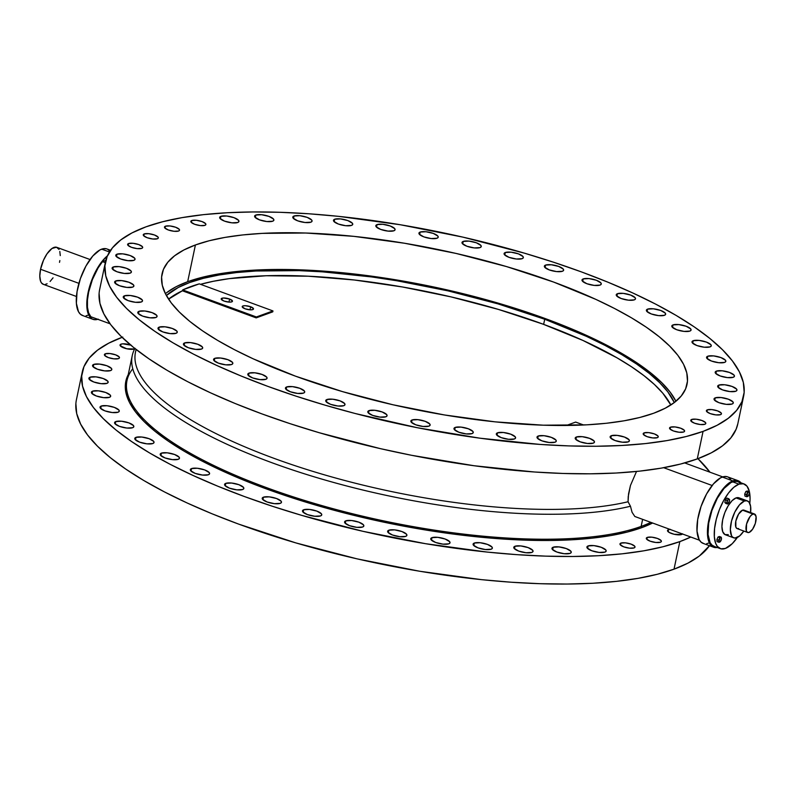 <?xml version="1.0" encoding="UTF-8"?>
<svg xmlns="http://www.w3.org/2000/svg" width="796" height="796" viewBox="0 0 796 796"><rect width="100%" height="100%" fill="white"/><g stroke="black" fill="none" stroke-linecap="round" stroke-linejoin="round"><path stroke-width="1.19" d="M738.071 480.704L727.564 476.854A35.432 14.696 110.2 0 0 722.32 477.043L732.827 480.903A35.432 14.696 -69.8 0 1 738.071 480.704A35.432 14.696 -69.8 0 1 740.957 482.814M110.574 250.292L106.923 248.949A35.432 14.696 110.2 0 0 101.679 249.148L109.46 252.004L101.679 249.148A35.432 14.696 110.2 0 0 79.063 282.799A35.432 14.696 110.2 0 0 82.495 315.485L93.003 319.345A35.432 14.696 -69.8 0 1 88.416 291.127A35.432 14.696 -69.8 0 1 107.45 255.815L101.53 262.033L94.903 272.869L90.913 282.421L87.56 295.505L86.883 307.147L88.227 313.853L89.948 317.027L92.246 319.007L95.052 319.723L98.246 319.146M505.311 252.511L504.783 255.028L505.311 252.511L504.137 253.407L504.425 254.63L508.982 257.327L516.315 258.999L522.126 258.68A9.841 2.965 -168.1 0 1 510.982 257.964A9.841 2.965 -168.1 0 1 504.087 253.566A9.841 2.965 -168.1 0 1 505.311 252.511A9.841 2.965 -168.1 0 1 516.465 253.227A9.841 2.965 -168.1 0 1 523.35 257.625A9.841 2.965 -168.1 0 1 522.126 258.68L523.3 257.785L523.022 256.561L518.455 253.874L511.122 252.193L505.311 252.511M463.222 241.427L462.695 243.944L463.222 241.427L462.048 242.322L462.337 243.546L466.894 246.233L474.227 247.914L480.038 247.596A9.841 2.965 -168.1 0 1 468.884 246.879A9.841 2.965 -168.1 0 1 461.998 242.481A9.841 2.965 -168.1 0 1 463.222 241.427A9.841 2.965 -168.1 0 1 474.376 242.143A9.841 2.965 -168.1 0 1 481.262 246.541A9.841 2.965 -168.1 0 1 480.038 247.596L481.212 246.7L480.923 245.476L476.366 242.79L469.033 241.108L463.222 241.427M420.169 232.064L419.641 234.581L420.169 232.064L419.004 232.959L419.283 234.183L423.84 236.88L431.173 238.551L436.994 238.233A9.841 2.965 -168.1 0 1 425.84 237.516A9.841 2.965 -168.1 0 1 418.945 233.119A9.841 2.965 -168.1 0 1 420.169 232.064A9.841 2.965 -168.1 0 1 431.323 232.78A9.841 2.965 -168.1 0 1 438.218 237.178A9.841 2.965 -168.1 0 1 436.994 238.233L438.158 237.337L437.88 236.114L433.322 233.427L425.989 231.745L420.169 232.064M377.045 224.611L376.508 227.129L377.045 224.611L375.871 225.507L376.15 226.741L380.707 229.427L388.04 231.099L393.861 230.79A9.841 2.965 -168.1 0 1 382.707 230.074A9.841 2.965 -168.1 0 1 375.821 225.666A9.841 2.965 -168.1 0 1 377.045 224.611A9.841 2.965 -168.1 0 1 388.189 225.328A9.841 2.965 -168.1 0 1 395.085 229.726A9.841 2.965 -168.1 0 1 393.861 230.79L395.035 229.895L394.746 228.661L390.189 225.974L382.856 224.293L377.045 224.611M334.708 219.228L334.171 221.746L334.708 219.228L333.534 220.124L333.813 221.348L338.38 224.044L345.713 225.716L351.524 225.397A9.841 2.965 -168.1 0 1 340.37 224.681A9.841 2.965 -168.1 0 1 333.484 220.283A9.841 2.965 -168.1 0 1 334.708 219.228A9.841 2.965 -168.1 0 1 345.852 219.945A9.841 2.965 -168.1 0 1 352.747 224.343A9.841 2.965 -168.1 0 1 351.524 225.397L352.698 224.502L352.409 223.278L347.852 220.591L340.519 218.91L334.708 219.228M294.022 216.014L293.495 218.532L294.022 216.014L292.848 216.91L293.137 218.144L297.694 220.83L305.027 222.502L310.838 222.193A9.841 2.965 -168.1 0 1 299.694 221.477A9.841 2.965 -168.1 0 1 292.799 217.069A9.841 2.965 -168.1 0 1 294.022 216.014A9.841 2.965 -168.1 0 1 305.176 216.731A9.841 2.965 -168.1 0 1 312.062 221.129A9.841 2.965 -168.1 0 1 310.838 222.193L312.012 221.298L311.733 220.064L307.176 217.378L299.843 215.696L294.022 216.014M255.834 215.039L255.307 217.557L255.834 215.039L254.66 215.935L254.949 217.169L259.506 219.855L266.839 221.537L272.65 221.218A9.841 2.965 -168.1 0 1 261.496 220.502A9.841 2.965 -168.1 0 1 254.611 216.104A9.841 2.965 -168.1 0 1 255.834 215.039A9.841 2.965 -168.1 0 1 266.988 215.756A9.841 2.965 -168.1 0 1 273.874 220.164A9.841 2.965 -168.1 0 1 272.65 221.218L273.824 220.323L273.535 219.089L268.978 216.403L261.645 214.721L255.834 215.039M220.9 216.333L220.373 218.85L220.9 216.333L219.726 217.228L220.014 218.452L224.571 221.139L231.905 222.82L237.715 222.502A9.841 2.965 -168.1 0 1 226.571 221.786A9.841 2.965 -168.1 0 1 219.676 217.388A9.841 2.965 -168.1 0 1 220.9 216.333A9.841 2.965 -168.1 0 1 232.054 217.049A9.841 2.965 -168.1 0 1 238.939 221.447A9.841 2.965 -168.1 0 1 237.715 222.502L238.89 221.606L238.611 220.383L234.054 217.686L226.721 216.014L220.9 216.333M93.769 364.409L93.241 366.926L93.769 364.409L92.595 365.304L92.883 366.538L97.44 369.225L104.773 370.906L110.584 370.588A9.841 2.965 -168.1 0 1 99.44 369.871A9.841 2.965 -168.1 0 1 92.545 365.473A9.841 2.965 -168.1 0 1 93.769 364.409A9.841 2.965 -168.1 0 1 104.923 365.125A9.841 2.965 -168.1 0 1 111.808 369.533A9.841 2.965 -168.1 0 1 110.584 370.588L111.758 369.692L111.48 368.458L106.923 365.772L99.59 364.1L93.769 364.409M117.002 254.183L116.475 256.7L117.002 254.183L115.828 255.078L116.117 256.302L120.674 258.989L128.007 260.67L133.818 260.352A9.841 2.965 -168.1 0 1 122.664 259.635A9.841 2.965 -168.1 0 1 115.778 255.237A9.841 2.965 -168.1 0 1 117.002 254.183A9.841 2.965 -168.1 0 1 128.156 254.899A9.841 2.965 -168.1 0 1 135.041 259.297A9.841 2.965 -168.1 0 1 133.818 260.352L134.992 259.456L134.703 258.232L130.146 255.536L122.813 253.864L117.002 254.183M90.117 377.185L89.58 379.702L90.117 377.185L88.943 378.08L89.232 379.304L93.789 381.99L101.122 383.672L106.933 383.354A9.841 2.965 -168.1 0 1 95.779 382.637A9.841 2.965 -168.1 0 1 88.893 378.239A9.841 2.965 -168.1 0 1 90.117 377.185A9.841 2.965 -168.1 0 1 101.271 377.901A9.841 2.965 -168.1 0 1 108.157 382.299A9.841 2.965 -168.1 0 1 106.933 383.354L108.107 382.458L107.818 381.234L103.261 378.548L95.928 376.866L90.117 377.185M113.34 266.949L112.813 269.466L113.34 266.949L112.166 267.844L112.455 269.078L117.012 271.764L124.345 273.436L130.166 273.127A9.841 2.965 -168.1 0 1 119.012 272.411A9.841 2.965 -168.1 0 1 112.117 268.003A9.841 2.965 -168.1 0 1 113.34 266.949A9.841 2.965 -168.1 0 1 124.494 267.665A9.841 2.965 -168.1 0 1 131.38 272.063A9.841 2.965 -168.1 0 1 130.166 273.127L131.33 272.232L131.051 270.998L126.494 268.312L119.161 266.63L113.34 266.949M92.625 391.154L92.087 393.672L92.625 391.154L91.45 392.05L91.729 393.284L96.296 395.97L103.629 397.642L109.44 397.333A9.841 2.965 -168.1 0 1 98.286 396.617A9.841 2.965 -168.1 0 1 91.401 392.209A9.841 2.965 -168.1 0 1 92.625 391.154A9.841 2.965 -168.1 0 1 103.769 391.871A9.841 2.965 -168.1 0 1 110.664 396.269A9.841 2.965 -168.1 0 1 109.44 397.333L110.614 396.438L110.326 395.204L105.769 392.518L98.435 390.836L92.625 391.154M115.848 280.918L115.321 283.436L115.848 280.918L114.674 281.814L114.962 283.048L119.519 285.734L126.853 287.416L132.663 287.097A9.841 2.965 -168.1 0 1 121.519 286.381A9.841 2.965 -168.1 0 1 114.624 281.983A9.841 2.965 -168.1 0 1 115.848 280.918A9.841 2.965 -168.1 0 1 127.002 281.635A9.841 2.965 -168.1 0 1 133.887 286.043A9.841 2.965 -168.1 0 1 132.663 287.097L133.837 286.202L133.559 284.968L129.002 282.281L121.669 280.61L115.848 280.918M101.241 406.05L100.714 408.567L101.241 406.05L100.067 406.945L100.356 408.169L104.913 410.855L112.246 412.537L118.057 412.219A9.841 2.965 -168.1 0 1 106.903 411.502A9.841 2.965 -168.1 0 1 100.017 407.104A9.841 2.965 -168.1 0 1 101.241 406.05A9.841 2.965 -168.1 0 1 112.395 406.766A9.841 2.965 -168.1 0 1 119.281 411.164A9.841 2.965 -168.1 0 1 118.057 412.219L119.231 411.323L118.942 410.099L114.385 407.403L107.052 405.731L101.241 406.05M124.474 295.814L123.937 298.331L124.474 295.814L123.3 296.709L123.579 297.933L128.136 300.629L135.469 302.301L141.29 301.983A9.841 2.965 -168.1 0 1 130.136 301.266A9.841 2.965 -168.1 0 1 123.251 296.868A9.841 2.965 -168.1 0 1 124.474 295.814A9.841 2.965 -168.1 0 1 135.619 296.53A9.841 2.965 -168.1 0 1 142.514 300.928A9.841 2.965 -168.1 0 1 141.29 301.983L142.464 301.087L142.176 299.863L137.618 297.177L130.285 295.495L124.474 295.814M115.798 421.552L115.261 424.069L115.798 421.552L114.624 422.447L114.913 423.671L119.47 426.367L126.803 428.039L132.614 427.721A9.841 2.965 -168.1 0 1 121.46 427.004A9.841 2.965 -168.1 0 1 114.574 422.606A9.841 2.965 -168.1 0 1 115.798 421.552A9.841 2.965 -168.1 0 1 126.952 422.268A9.841 2.965 -168.1 0 1 133.837 426.666A9.841 2.965 -168.1 0 1 132.614 427.721L133.788 426.825L133.499 425.601L128.942 422.915L121.609 421.233L115.798 421.552M139.021 311.316L138.494 313.833L139.021 311.316L137.857 312.211L138.136 313.445L142.693 316.131L150.026 317.813L155.847 317.495A9.841 2.965 -168.1 0 1 144.693 316.778A9.841 2.965 -168.1 0 1 137.808 312.37A9.841 2.965 -168.1 0 1 139.021 311.316A9.841 2.965 -168.1 0 1 150.175 312.032A9.841 2.965 -168.1 0 1 157.071 316.43A9.841 2.965 -168.1 0 1 155.847 317.495L157.021 316.599L156.732 315.365L152.175 312.679L144.842 310.997L139.021 311.316M135.997 437.352L135.459 439.87L135.997 437.352L134.822 438.248L135.111 439.482L139.668 442.168L147.001 443.85L152.812 443.531A9.841 2.965 -168.1 0 1 141.658 442.815A9.841 2.965 -168.1 0 1 134.773 438.417A9.841 2.965 -168.1 0 1 135.997 437.352A9.841 2.965 -168.1 0 1 147.151 438.069A9.841 2.965 -168.1 0 1 154.036 442.476A9.841 2.965 -168.1 0 1 152.812 443.531L153.986 442.636L153.698 441.402L149.141 438.715L141.807 437.034L135.997 437.352M159.22 327.126L158.693 329.644L159.22 327.126L158.046 328.022L158.334 329.245L162.891 331.932L170.225 333.614L176.045 333.295A9.841 2.965 -168.1 0 1 164.891 332.579A9.841 2.965 -168.1 0 1 157.996 328.181A9.841 2.965 -168.1 0 1 159.22 327.126A9.841 2.965 -168.1 0 1 170.374 327.843A9.841 2.965 -168.1 0 1 177.269 332.24A9.841 2.965 -168.1 0 1 176.045 333.295L177.209 332.4L176.931 331.176L172.374 328.479L165.041 326.808L159.22 327.126M161.419 453.133L160.891 455.66L161.419 453.133L160.245 454.028L160.533 455.262L165.09 457.949L172.424 459.63L178.234 459.312A9.841 2.965 -168.1 0 1 167.09 458.595A9.841 2.965 -168.1 0 1 160.195 454.198A9.841 2.965 -168.1 0 1 161.419 453.133A9.841 2.965 -168.1 0 1 172.573 453.849A9.841 2.965 -168.1 0 1 179.458 458.257A9.841 2.965 -168.1 0 1 178.234 459.312L179.408 458.416L179.13 457.183L174.573 454.496L167.23 452.825L161.419 453.133M184.652 342.907L184.125 345.424L184.652 342.907L183.478 343.802L183.767 345.026L188.324 347.713L195.657 349.394L201.468 349.076A9.841 2.965 -168.1 0 1 190.314 348.359A9.841 2.965 -168.1 0 1 183.428 343.962A9.841 2.965 -168.1 0 1 184.652 342.907A9.841 2.965 -168.1 0 1 195.806 343.623A9.841 2.965 -168.1 0 1 202.691 348.021A9.841 2.965 -168.1 0 1 201.468 349.076L202.642 348.18L202.353 346.957L197.796 344.27L190.463 342.588L184.652 342.907M191.557 468.575L191.03 471.093L191.557 468.575L190.383 469.471L190.672 470.705L195.229 473.391L202.562 475.063L208.373 474.754A9.841 2.965 -168.1 0 1 197.229 474.038A9.841 2.965 -168.1 0 1 190.334 469.63A9.841 2.965 -168.1 0 1 191.557 468.575A9.841 2.965 -168.1 0 1 202.711 469.292A9.841 2.965 -168.1 0 1 209.597 473.69A9.841 2.965 -168.1 0 1 208.373 474.754L209.547 473.859L209.268 472.625L204.711 469.939L197.378 468.257L191.557 468.575M214.791 358.339L214.263 360.857L214.791 358.339L213.617 359.235L213.905 360.469L218.462 363.155L225.795 364.837L231.606 364.518A9.841 2.965 -168.1 0 1 220.452 363.802A9.841 2.965 -168.1 0 1 213.567 359.404A9.841 2.965 -168.1 0 1 214.791 358.339A9.841 2.965 -168.1 0 1 225.945 359.056A9.841 2.965 -168.1 0 1 232.83 363.464A9.841 2.965 -168.1 0 1 231.606 364.518L232.78 363.623L232.492 362.389L227.935 359.702L220.601 358.031L214.791 358.339M225.795 483.351L225.268 485.878L225.795 483.351L224.621 484.247L224.91 485.48L229.467 488.167L236.8 489.848L242.621 489.53A9.841 2.965 -168.1 0 1 231.467 488.814A9.841 2.965 -168.1 0 1 224.571 484.416A9.841 2.965 -168.1 0 1 225.795 483.351A9.841 2.965 -168.1 0 1 236.949 484.067A9.841 2.965 -168.1 0 1 243.835 488.475A9.841 2.965 -168.1 0 1 242.621 489.53L243.785 488.635L243.506 487.411L238.949 484.714L231.616 483.043L225.795 483.351M249.029 373.125L248.501 375.642L249.029 373.125L247.855 374.02L248.143 375.244L252.7 377.941L260.033 379.612L265.844 379.294A9.841 2.965 -168.1 0 1 254.69 378.578A9.841 2.965 -168.1 0 1 247.805 374.18A9.841 2.965 -168.1 0 1 249.029 373.125A9.841 2.965 -168.1 0 1 260.183 373.841A9.841 2.965 -168.1 0 1 267.068 378.239A9.841 2.965 -168.1 0 1 265.844 379.294L267.018 378.399L266.73 377.175L262.173 374.488L254.839 372.807L249.029 373.125M263.436 497.182L262.909 499.699L263.436 497.182L262.262 498.077L262.551 499.301L267.108 501.987L274.441 503.669L280.252 503.351A9.841 2.965 -168.1 0 1 269.108 502.634A9.841 2.965 -168.1 0 1 262.212 498.236A9.841 2.965 -168.1 0 1 263.436 497.182A9.841 2.965 -168.1 0 1 274.59 497.898A9.841 2.965 -168.1 0 1 281.476 502.296A9.841 2.965 -168.1 0 1 280.252 503.351L281.426 502.455L281.147 501.231L276.59 498.535L269.257 496.863L263.436 497.182M286.669 386.946L286.142 389.463L286.669 386.946L285.495 387.841L285.784 389.065L290.341 391.761L297.674 393.433L303.485 393.115A9.841 2.965 -168.1 0 1 292.331 392.398A9.841 2.965 -168.1 0 1 285.446 388A9.841 2.965 -168.1 0 1 286.669 386.946A9.841 2.965 -168.1 0 1 297.823 387.662A9.841 2.965 -168.1 0 1 304.709 392.06A9.841 2.965 -168.1 0 1 303.485 393.115L304.659 392.219L304.37 390.995L299.813 388.309L292.48 386.627L286.669 386.946M303.714 509.758L303.186 512.276L303.714 509.758L302.54 510.654L302.828 511.888L307.385 514.574L314.719 516.246L320.529 515.937A9.841 2.965 -168.1 0 1 309.375 515.221A9.841 2.965 -168.1 0 1 302.49 510.813A9.841 2.965 -168.1 0 1 303.714 509.758A9.841 2.965 -168.1 0 1 314.868 510.475A9.841 2.965 -168.1 0 1 321.753 514.873A9.841 2.965 -168.1 0 1 320.529 515.937L321.703 515.042L321.415 513.808L316.858 511.122L309.525 509.44L303.714 509.758M326.947 399.522L326.41 402.04L326.947 399.522L325.773 400.418L326.061 401.652L330.619 404.338L337.952 406.02L343.763 405.701A9.841 2.965 -168.1 0 1 332.609 404.985A9.841 2.965 -168.1 0 1 325.723 400.587A9.841 2.965 -168.1 0 1 326.947 399.522A9.841 2.965 -168.1 0 1 338.091 400.239A9.841 2.965 -168.1 0 1 344.986 404.647A9.841 2.965 -168.1 0 1 343.763 405.701L344.937 404.806L344.648 403.572L340.091 400.885L332.758 399.204L326.947 399.522M345.802 520.843L345.275 523.36L345.802 520.843L344.628 521.738L344.917 522.972L349.474 525.659L356.807 527.33L362.618 527.022A9.841 2.965 -168.1 0 1 351.474 526.305A9.841 2.965 -168.1 0 1 344.578 521.897A9.841 2.965 -168.1 0 1 345.802 520.843A9.841 2.965 -168.1 0 1 356.956 521.559A9.841 2.965 -168.1 0 1 363.842 525.957A9.841 2.965 -168.1 0 1 362.618 527.022L363.792 526.126L363.513 524.892L358.956 522.206L351.623 520.524L345.802 520.843M369.036 410.607L368.508 413.134L369.036 410.607L367.861 411.502L368.15 412.736L372.707 415.422L380.04 417.104L385.851 416.786A9.841 2.965 -168.1 0 1 374.697 416.069A9.841 2.965 -168.1 0 1 367.812 411.671A9.841 2.965 -168.1 0 1 369.036 410.607A9.841 2.965 -168.1 0 1 380.19 411.323A9.841 2.965 -168.1 0 1 387.075 415.731A9.841 2.965 -168.1 0 1 385.851 416.786L387.025 415.89L386.737 414.656L382.18 411.97L374.846 410.298L369.036 410.607M388.856 530.206L388.329 532.723L388.856 530.206L387.682 531.101L387.97 532.335L392.527 535.021L399.861 536.693L405.671 536.385A9.841 2.965 -168.1 0 1 394.517 535.668A9.841 2.965 -168.1 0 1 387.632 531.26A9.841 2.965 -168.1 0 1 388.856 530.206A9.841 2.965 -168.1 0 1 400.01 530.922A9.841 2.965 -168.1 0 1 406.895 535.32A9.841 2.965 -168.1 0 1 405.671 536.385L406.846 535.489L406.557 534.255L402 531.569L394.667 529.887L388.856 530.206M412.089 419.97L411.552 422.487L412.089 419.97L410.915 420.865L411.194 422.099L415.751 424.785L423.084 426.467L428.905 426.149A9.841 2.965 -168.1 0 1 417.751 425.432A9.841 2.965 -168.1 0 1 410.865 421.034A9.841 2.965 -168.1 0 1 412.089 419.97A9.841 2.965 -168.1 0 1 423.233 420.686A9.841 2.965 -168.1 0 1 430.129 425.094A9.841 2.965 -168.1 0 1 428.905 426.149L430.079 425.253L429.79 424.019L425.233 421.333L417.9 419.651L412.089 419.97M431.989 537.658L431.452 540.176L431.989 537.658L430.815 538.554L431.104 539.778L435.661 542.464L442.994 544.146L448.805 543.827A9.841 2.965 -168.1 0 1 437.651 543.111A9.841 2.965 -168.1 0 1 430.765 538.713A9.841 2.965 -168.1 0 1 431.989 537.658A9.841 2.965 -168.1 0 1 443.143 538.375A9.841 2.965 -168.1 0 1 450.029 542.773A9.841 2.965 -168.1 0 1 448.805 543.827L449.979 542.932L449.69 541.708L445.133 539.021L437.8 537.34L431.989 537.658M455.212 427.422L454.685 429.94L455.212 427.422L454.048 428.318L454.327 429.551L458.884 432.238L466.217 433.91L472.038 433.601A9.841 2.965 -168.1 0 1 460.884 432.885A9.841 2.965 -168.1 0 1 453.989 428.477A9.841 2.965 -168.1 0 1 455.212 427.422A9.841 2.965 -168.1 0 1 466.366 428.139A9.841 2.965 -168.1 0 1 473.262 432.536A9.841 2.965 -168.1 0 1 472.038 433.601L473.202 432.706L472.923 431.472L468.366 428.785L461.033 427.104L455.212 427.422M474.326 543.041L473.789 545.558L474.326 543.041L473.152 543.937L473.431 545.17L477.998 547.857L485.331 549.529L491.142 549.22A9.841 2.965 -168.1 0 1 479.988 548.504A9.841 2.965 -168.1 0 1 473.103 544.096A9.841 2.965 -168.1 0 1 474.326 543.041A9.841 2.965 -168.1 0 1 485.47 543.758A9.841 2.965 -168.1 0 1 492.366 548.155A9.841 2.965 -168.1 0 1 491.142 549.22L492.316 548.325L492.027 547.091L487.47 544.404L480.137 542.723L474.326 543.041M497.55 432.805L497.022 435.322L497.55 432.805L496.376 433.701L496.664 434.934L501.221 437.621L508.554 439.302L514.365 438.984A9.841 2.965 -168.1 0 1 503.221 438.268A9.841 2.965 -168.1 0 1 496.326 433.87A9.841 2.965 -168.1 0 1 497.55 432.805A9.841 2.965 -168.1 0 1 508.704 433.522A9.841 2.965 -168.1 0 1 515.589 437.929A9.841 2.965 -168.1 0 1 514.365 438.984L515.539 438.089L515.261 436.855L510.704 434.168L503.37 432.497L497.55 432.805M515.002 546.255L514.475 548.772L515.002 546.255L513.828 547.15L514.117 548.374L518.674 551.071L526.007 552.742L531.818 552.424A9.841 2.965 -168.1 0 1 520.664 551.708A9.841 2.965 -168.1 0 1 513.778 547.31A9.841 2.965 -168.1 0 1 515.002 546.255A9.841 2.965 -168.1 0 1 526.156 546.971A9.841 2.965 -168.1 0 1 533.041 551.369A9.841 2.965 -168.1 0 1 531.818 552.424L532.992 551.529L532.703 550.305L528.146 547.618L520.813 545.937L515.002 546.255M538.235 436.019L537.698 438.536L538.235 436.019L537.061 436.914L537.34 438.148L541.897 440.835L549.23 442.506L555.051 442.198A9.841 2.965 -168.1 0 1 543.897 441.481A9.841 2.965 -168.1 0 1 537.011 437.074A9.841 2.965 -168.1 0 1 538.235 436.019A9.841 2.965 -168.1 0 1 549.379 436.735A9.841 2.965 -168.1 0 1 556.275 441.133A9.841 2.965 -168.1 0 1 555.051 442.198L556.225 441.302L555.936 440.069L551.379 437.382L544.046 435.701L538.235 436.019M553.19 547.22L552.663 549.747L553.19 547.22L552.026 548.116L552.305 549.349L556.862 552.036L564.195 553.717L570.016 553.399A9.841 2.965 -168.1 0 1 558.862 552.683A9.841 2.965 -168.1 0 1 551.966 548.285A9.841 2.965 -168.1 0 1 553.19 547.22A9.841 2.965 -168.1 0 1 564.344 547.937A9.841 2.965 -168.1 0 1 571.239 552.344A9.841 2.965 -168.1 0 1 570.016 553.399L571.18 552.504L570.901 551.28L566.344 548.583L559.011 546.912L553.19 547.22M576.423 436.994L575.896 439.511L576.423 436.994L575.249 437.89L575.538 439.113L580.095 441.81L587.428 443.481L593.239 443.163A9.841 2.965 -168.1 0 1 582.085 442.447A9.841 2.965 -168.1 0 1 575.2 438.049A9.841 2.965 -168.1 0 1 576.423 436.994A9.841 2.965 -168.1 0 1 587.577 437.71A9.841 2.965 -168.1 0 1 594.463 442.108A9.841 2.965 -168.1 0 1 593.239 443.163L594.413 442.268L594.124 441.044L589.567 438.357L582.234 436.676L576.423 436.994M588.125 545.937L587.597 548.454L588.125 545.937L586.95 546.832L587.239 548.066L591.796 550.752L599.129 552.434L604.94 552.116A9.841 2.965 -168.1 0 1 593.786 551.399A9.841 2.965 -168.1 0 1 586.901 546.991A9.841 2.965 -168.1 0 1 588.125 545.937A9.841 2.965 -168.1 0 1 599.279 546.653A9.841 2.965 -168.1 0 1 606.164 551.051A9.841 2.965 -168.1 0 1 604.94 552.116L606.114 551.22L605.826 549.986L601.269 547.3L593.935 545.618L588.125 545.937M611.358 435.701L610.821 438.228L611.358 435.701L610.184 436.596L610.462 437.83L615.019 440.516L622.363 442.198L628.173 441.88A9.841 2.965 -168.1 0 1 617.019 441.163A9.841 2.965 -168.1 0 1 610.134 436.765A9.841 2.965 -168.1 0 1 611.358 435.701A9.841 2.965 -168.1 0 1 622.502 436.417A9.841 2.965 -168.1 0 1 629.397 440.825A9.841 2.965 -168.1 0 1 628.173 441.88L629.347 440.984L629.059 439.76L624.502 437.064L617.169 435.392L611.358 435.701M715.256 397.851L714.728 400.378L715.256 397.851L714.082 398.746L714.37 399.98L718.927 402.667L726.26 404.348L732.071 404.03A9.841 2.965 -168.1 0 1 720.917 403.313A9.841 2.965 -168.1 0 1 714.032 398.915A9.841 2.965 -168.1 0 1 715.256 397.851A9.841 2.965 -168.1 0 1 726.41 398.567A9.841 2.965 -168.1 0 1 733.295 402.975A9.841 2.965 -168.1 0 1 732.071 404.03L733.245 403.134L732.957 401.9L728.4 399.214L721.067 397.542L715.256 397.851M718.917 385.085L718.38 387.602L718.917 385.085L717.743 385.98L718.022 387.214L722.579 389.901L729.912 391.572L735.733 391.264A9.841 2.965 -168.1 0 1 724.579 390.547A9.841 2.965 -168.1 0 1 717.693 386.14A9.841 2.965 -168.1 0 1 718.917 385.085A9.841 2.965 -168.1 0 1 730.061 385.801A9.841 2.965 -168.1 0 1 736.957 390.199A9.841 2.965 -168.1 0 1 735.733 391.264L736.907 390.368L736.618 389.135L732.061 386.448L724.728 384.767L718.917 385.085M716.41 371.115L715.873 373.632L716.41 371.115L715.236 372.011L715.514 373.234L720.082 375.931L727.415 377.603L733.225 377.284A9.841 2.965 -168.1 0 1 722.072 376.568A9.841 2.965 -168.1 0 1 715.186 372.17A9.841 2.965 -168.1 0 1 716.41 371.115A9.841 2.965 -168.1 0 1 727.554 371.832A9.841 2.965 -168.1 0 1 734.449 376.229A9.841 2.965 -168.1 0 1 733.225 377.284L734.4 376.389L734.111 375.165L729.554 372.478L722.221 370.797L716.41 371.115M707.783 356.22L707.256 358.737L707.783 356.22L706.619 357.115L706.898 358.349L711.455 361.036L718.788 362.717L724.609 362.399A9.841 2.965 -168.1 0 1 713.455 361.683A9.841 2.965 -168.1 0 1 706.559 357.285A9.841 2.965 -168.1 0 1 707.783 356.22A9.841 2.965 -168.1 0 1 718.937 356.936A9.841 2.965 -168.1 0 1 725.833 361.344A9.841 2.965 -168.1 0 1 724.609 362.399L725.773 361.503L725.494 360.27L720.937 357.583L713.604 355.902L707.783 356.22M693.226 340.718L692.699 343.235L693.226 340.718L692.062 341.613L692.341 342.837L696.898 345.534L704.231 347.205L710.052 346.887A9.841 2.965 -168.1 0 1 698.898 346.17A9.841 2.965 -168.1 0 1 692.003 341.773A9.841 2.965 -168.1 0 1 693.226 340.718A9.841 2.965 -168.1 0 1 704.38 341.434A9.841 2.965 -168.1 0 1 711.276 345.832A9.841 2.965 -168.1 0 1 710.052 346.887L711.216 345.991L710.937 344.767L706.38 342.081L699.047 340.399L693.226 340.718M673.038 324.907L672.501 327.435L673.038 324.907L671.864 325.803L672.142 327.037L676.7 329.723L684.033 331.405L689.853 331.086A9.841 2.965 -168.1 0 1 678.699 330.37A9.841 2.965 -168.1 0 1 671.814 325.972A9.841 2.965 -168.1 0 1 673.038 324.907A9.841 2.965 -168.1 0 1 684.182 325.624A9.841 2.965 -168.1 0 1 691.077 330.032A9.841 2.965 -168.1 0 1 689.853 331.086L691.028 330.191L690.739 328.967L686.182 326.27L678.849 324.599L673.038 324.907M647.606 309.127L647.078 311.654L647.606 309.127L646.432 310.022L646.72 311.256L651.277 313.942L658.61 315.624L664.421 315.306A9.841 2.965 -168.1 0 1 653.267 314.589A9.841 2.965 -168.1 0 1 646.382 310.191A9.841 2.965 -168.1 0 1 647.606 309.127A9.841 2.965 -168.1 0 1 658.76 309.843A9.841 2.965 -168.1 0 1 665.645 314.251A9.841 2.965 -168.1 0 1 664.421 315.306L665.595 314.41L665.307 313.176L660.75 310.49L653.417 308.818L647.606 309.127M617.467 293.694L616.94 296.212L617.467 293.694L616.293 294.59L616.582 295.814L621.139 298.51L628.472 300.182L634.283 299.863A9.841 2.965 -168.1 0 1 623.129 299.147A9.841 2.965 -168.1 0 1 616.243 294.749A9.841 2.965 -168.1 0 1 617.467 293.694A9.841 2.965 -168.1 0 1 628.621 294.411A9.841 2.965 -168.1 0 1 635.507 298.808A9.841 2.965 -168.1 0 1 634.283 299.863L635.457 298.968L635.168 297.744L630.611 295.057L623.278 293.376L617.467 293.694M583.229 278.908L582.702 281.426L583.229 278.908L582.055 279.804L582.344 281.038L586.901 283.724L594.234 285.406L600.045 285.087A9.841 2.965 -168.1 0 1 588.891 284.371A9.841 2.965 -168.1 0 1 582.005 279.973A9.841 2.965 -168.1 0 1 583.229 278.908A9.841 2.965 -168.1 0 1 594.383 279.625A9.841 2.965 -168.1 0 1 601.269 284.033A9.841 2.965 -168.1 0 1 600.045 285.087L601.219 284.192L600.93 282.958L596.373 280.272L589.04 278.59L583.229 278.908M545.588 265.088L545.061 267.605L545.588 265.088L544.414 265.983L544.703 267.217L549.26 269.904L556.593 271.585L562.404 271.267A9.841 2.965 -168.1 0 1 551.25 270.55A9.841 2.965 -168.1 0 1 544.365 266.143A9.841 2.965 -168.1 0 1 545.588 265.088A9.841 2.965 -168.1 0 1 556.742 265.804A9.841 2.965 -168.1 0 1 563.628 270.202A9.841 2.965 -168.1 0 1 562.404 271.267L563.578 270.371L563.289 269.138L558.732 266.451L551.399 264.769L545.588 265.088M105.361 353.782L104.943 355.752L105.361 353.782L104.445 354.479L104.664 355.444L108.226 357.543L113.957 358.847L118.495 358.608A7.691 2.308 -168.1 0 1 109.788 358.041A7.691 2.308 -168.1 0 1 104.405 354.608A7.691 2.308 -168.1 0 1 105.361 353.782A7.691 2.308 -168.1 0 1 114.067 354.339A7.691 2.308 -168.1 0 1 119.45 357.782A7.691 2.308 -168.1 0 1 118.495 358.608L119.41 357.901L119.191 356.946L115.629 354.847L109.898 353.533L105.361 353.782M128.584 243.546L128.176 245.516L128.584 243.546L127.668 244.243L127.897 245.208L131.459 247.307L137.181 248.621L141.728 248.372A7.691 2.308 -168.1 0 1 133.012 247.815A7.691 2.308 -168.1 0 1 127.629 244.372A7.691 2.308 -168.1 0 1 128.584 243.546A7.691 2.308 -168.1 0 1 137.3 244.103A7.691 2.308 -168.1 0 1 142.683 247.546A7.691 2.308 -168.1 0 1 141.728 248.372L142.643 247.675L142.414 246.71L138.862 244.611L133.131 243.297L128.584 243.546M620.92 543.091L620.502 545.061L620.92 543.091L620.004 543.797L620.223 544.753L623.785 546.852L629.517 548.165L634.054 547.917A7.691 2.308 -168.1 0 1 625.348 547.359A7.691 2.308 -168.1 0 1 619.965 543.917A7.691 2.308 -168.1 0 1 620.92 543.091A7.691 2.308 -168.1 0 1 629.636 543.658A7.691 2.308 -168.1 0 1 635.009 547.091A7.691 2.308 -168.1 0 1 634.054 547.917L634.969 547.22L634.75 546.255L631.188 544.156L625.457 542.842L620.92 543.091M644.153 432.865L643.735 434.825L644.153 432.865L643.228 433.561L643.457 434.517L647.019 436.626L652.75 437.929L657.287 437.681A7.691 2.308 -168.1 0 1 648.571 437.123A7.691 2.308 -168.1 0 1 643.198 433.691A7.691 2.308 -168.1 0 1 644.153 432.865A7.691 2.308 -168.1 0 1 652.859 433.422A7.691 2.308 -168.1 0 1 658.242 436.855A7.691 2.308 -168.1 0 1 657.287 437.681L658.202 436.984L657.984 436.029L654.421 433.92L648.69 432.616L644.153 432.865M647.267 537.409L646.859 539.38L647.267 537.409L646.352 538.116L646.581 539.071L650.133 541.171L655.864 542.484L660.411 542.235A7.691 2.308 -168.1 0 1 651.695 541.678A7.691 2.308 -168.1 0 1 646.312 538.235A7.691 2.308 -168.1 0 1 647.267 537.409A7.691 2.308 -168.1 0 1 655.984 537.977A7.691 2.308 -168.1 0 1 661.367 541.409A7.691 2.308 -168.1 0 1 660.411 542.235L661.327 541.539L661.098 540.574L657.546 538.474L651.815 537.171L647.267 537.409M670.501 427.183L670.083 429.144L670.501 427.183L669.585 427.88L669.804 428.835L673.366 430.944L679.097 432.248L683.635 431.999A7.691 2.308 -168.1 0 1 674.928 431.442A7.691 2.308 -168.1 0 1 669.545 428.009A7.691 2.308 -168.1 0 1 670.501 427.183A7.691 2.308 -168.1 0 1 679.217 427.741A7.691 2.308 -168.1 0 1 684.59 431.173A7.691 2.308 -168.1 0 1 683.635 431.999L684.55 431.303L684.331 430.347L680.769 428.248L675.038 426.935L670.501 427.183M670.401 529.35L668.481 529.688L668.063 531.658L668.481 529.688L667.565 530.385L669.118 532.424L674.142 534.265L681.615 534.514A7.691 2.308 -168.1 0 1 672.909 533.947A7.691 2.308 -168.1 0 1 667.526 530.514A7.691 2.308 -168.1 0 1 668.481 529.688A7.691 2.308 -168.1 0 1 669.953 529.39M691.714 419.452L691.296 421.422L691.714 419.452L690.799 420.149L691.018 421.114L694.58 423.213L700.311 424.527L704.848 424.278A7.691 2.308 -168.1 0 1 696.132 423.721A7.691 2.308 -168.1 0 1 690.759 420.278A7.691 2.308 -168.1 0 1 691.714 419.452A7.691 2.308 -168.1 0 1 700.42 420.009A7.691 2.308 -168.1 0 1 705.803 423.452A7.691 2.308 -168.1 0 1 704.848 424.278L705.763 423.581L705.545 422.616L701.982 420.517L696.251 419.203L691.714 419.452M707.346 409.84L706.938 411.811L707.346 409.84L706.43 410.537L706.659 411.502L710.211 413.602L715.942 414.905L720.489 414.666A7.691 2.308 -168.1 0 1 711.773 414.099A7.691 2.308 -168.1 0 1 706.39 410.666A7.691 2.308 -168.1 0 1 707.346 409.84A7.691 2.308 -168.1 0 1 716.062 410.398A7.691 2.308 -168.1 0 1 721.445 413.84A7.691 2.308 -168.1 0 1 720.489 414.666L721.405 413.96L721.176 413.005L717.614 410.905L711.893 409.592L707.346 409.84M191.786 220.522L191.368 222.492L191.786 220.522L190.871 221.228L191.09 222.184L194.652 224.283L200.383 225.596L204.92 225.348A7.691 2.308 -168.1 0 1 196.214 224.79A7.691 2.308 -168.1 0 1 190.831 221.348A7.691 2.308 -168.1 0 1 191.786 220.522A7.691 2.308 -168.1 0 1 200.502 221.079A7.691 2.308 -168.1 0 1 205.885 224.522A7.691 2.308 -168.1 0 1 204.92 225.348L205.846 224.651L205.617 223.686L202.055 221.587L196.333 220.273L191.786 220.522M165.439 226.203L165.021 228.173L165.439 226.203L164.523 226.9L164.742 227.865L168.304 229.964L174.035 231.278L178.573 231.029A7.691 2.308 -168.1 0 1 169.866 230.472A7.691 2.308 -168.1 0 1 164.483 227.029A7.691 2.308 -168.1 0 1 165.439 226.203A7.691 2.308 -168.1 0 1 174.145 226.761A7.691 2.308 -168.1 0 1 179.528 230.203A7.691 2.308 -168.1 0 1 178.573 231.029L179.488 230.333L179.269 229.367L175.707 227.268L169.976 225.955L165.439 226.203M131.27 345.225L122.912 343.832L120.992 344.161L120.584 346.131L120.992 344.161L120.077 344.867L120.305 345.822L126.663 348.748L134.136 348.986A7.691 2.308 -168.1 0 1 125.42 348.429A7.691 2.308 -168.1 0 1 120.037 344.986A7.691 2.308 -168.1 0 1 120.992 344.161A7.691 2.308 -168.1 0 1 130.604 344.996M144.225 233.934L143.807 235.905L144.225 233.934L143.31 234.631L143.529 235.596L147.091 237.696L152.822 238.999L157.359 238.76A7.691 2.308 -168.1 0 1 148.653 238.193A7.691 2.308 -168.1 0 1 143.27 234.76A7.691 2.308 -168.1 0 1 144.225 233.934A7.691 2.308 -168.1 0 1 152.941 234.492A7.691 2.308 -168.1 0 1 158.324 237.924A7.691 2.308 -168.1 0 1 157.359 238.76L158.285 238.054L158.056 237.099L154.494 234.999L148.762 233.686L144.225 233.934M195.408 244.969L187.667 281.714L195.408 244.969L183.856 249.984L174.623 255.765L167.797 262.242L163.439 269.376L161.598 277.078L162.294 285.276L165.508 293.903L171.23 302.868L179.379 312.092L189.886 321.475L202.662 330.927L217.567 340.36L234.472 349.693L253.208 358.827L295.425 376.14L342.608 391.652L392.935 404.756L444.486 414.955L495.261 421.86L543.32 425.193L586.811 424.835L606.323 423.273L624.074 420.795L639.904 417.442L653.665 413.243A268.242 80.675 -168.1 0 1 349.782 393.721A268.242 80.675 -168.1 0 1 162.066 273.794A268.242 80.675 -168.1 0 1 195.408 244.969A268.242 80.675 -168.1 0 1 499.291 264.491A268.242 80.675 -168.1 0 1 687.008 384.418A268.242 80.675 -168.1 0 1 653.665 413.243L665.217 408.219L674.451 402.448L681.277 395.96L685.635 388.836L687.475 381.135L686.779 372.926L683.565 364.299L677.854 355.334L669.695 346.121L659.188 336.738L646.412 327.285L631.507 317.843L614.602 308.52L595.866 299.386L553.648 282.073L506.465 266.56L456.138 253.456L404.587 243.258L353.812 236.352L305.754 233.019L262.262 233.377L242.75 234.939L224.999 237.407L209.169 240.76L195.408 244.969M99.112 293.416L99.948 303.395L103.858 313.873L110.803 324.778L120.713 335.982L133.489 347.384L149.021 358.877L167.14 370.349L187.687 381.692L210.462 392.786L235.238 403.542L261.785 413.84L289.844 423.591L319.136 432.696L380.319 448.626L411.612 455.302L474.108 465.74L534.464 471.998L563.12 473.461L590.383 473.809L615.995 473.033L639.705 471.132L661.287 468.128L680.53 464.048L697.256 458.934A326.071 98.067 11.9 0 0 737.793 423.9L743.593 396.338A326.071 98.067 -168.1 0 1 703.067 431.382L697.256 458.934L711.296 452.834L722.519 445.82L730.818 437.939L736.111 429.273L737.812 423.79M105.48 261.864L99.669 289.426A326.071 98.067 11.9 0 0 327.853 435.213A326.071 98.067 11.9 0 0 697.256 458.934L703.067 431.382A326.071 98.067 -168.1 0 1 333.663 407.651A326.071 98.067 -168.1 0 1 105.48 261.864A326.071 98.067 -168.1 0 1 146.006 226.83A326.071 98.067 -168.1 0 1 515.41 250.561A326.071 98.067 -168.1 0 1 743.593 396.338M641.785 527.639A281.525 84.674 11.9 0 0 652.63 523.022L641.785 527.639L641.138 526.415L641.785 527.639L627.347 532.056L610.731 535.579L592.095 538.166L571.627 539.807L549.509 540.484L501.231 538.912L449.113 533.519L395.164 524.504L368.14 518.733L315.315 504.982L290.023 497.122L242.88 479.809L201.826 460.944L184.085 451.153L168.444 441.253L155.031 431.323L144.006 421.482L135.449 411.801L129.45 402.398L126.076 393.343L125.35 384.737L128.256 374.568A281.525 84.674 11.9 0 0 311.853 503.958A281.525 84.674 11.9 0 0 641.785 527.639M650.83 522.365A280.54 84.376 -168.1 0 1 641.138 526.415A280.54 84.376 11.9 0 0 650.83 522.365M122.783 337.066L108.744 343.166L97.51 350.18L89.212 358.061L83.918 366.727L81.689 376.09L82.525 386.07L86.436 396.547L93.381 407.452L103.291 418.656L116.067 430.059L131.599 441.551L149.718 453.024L170.264 464.366L193.04 475.461L217.815 486.217L244.362 496.515L272.421 506.266L301.714 515.37L362.896 531.3L425.552 543.698L487.281 552.086L517.042 554.673L545.698 556.135L572.961 556.484L598.572 555.707L622.283 553.807L643.865 550.802L663.108 546.723L679.834 541.608L690.809 537.041A326.071 98.067 -168.1 0 1 679.834 541.608A326.071 98.067 -168.1 0 1 310.43 517.888A326.071 98.067 -168.1 0 1 82.247 372.1L76.436 399.662A326.071 98.067 11.9 0 0 304.629 545.439A326.071 98.067 11.9 0 0 674.023 569.17A326.071 98.067 11.9 0 0 709.455 545.708L699.296 556.046L688.072 563.07L674.023 569.17L679.834 541.608L674.023 569.17L657.297 574.284L638.054 578.354L616.472 581.359L592.761 583.269L567.15 584.045L539.887 583.697L511.241 582.224L481.471 579.647L419.741 571.259L357.086 558.862L295.903 542.922L238.551 524.076L212.005 513.768L187.229 503.022L164.464 491.918L143.917 480.585L125.788 469.113L110.266 457.62L97.48 446.208L87.57 435.004L80.635 424.109L76.715 413.621L75.879 403.652M697.953 458.675A326.071 98.067 -168.1 0 1 709.962 472.197L697.953 458.675M642.631 519.35L641.138 526.415L642.631 519.35M136.066 349.434L135.489 352.14A278.083 83.63 11.9 0 0 315.077 472.058A278.083 83.63 11.9 0 0 628.054 501.759L628.551 493.888L630.462 485.451L636.521 471.461L630.462 485.451L628.223 496.595L628.054 501.759L630.462 506.236L632.064 512.286L634.83 516.485L699.495 540.235L634.83 516.485L632.064 512.286L630.462 506.236A280.54 84.376 -168.1 0 1 314.47 476.904A280.54 84.376 -168.1 0 1 132.245 355.613A280.54 84.376 -168.1 0 1 134.882 348.499A280.54 84.376 11.9 0 0 303.027 473.361A280.54 84.376 11.9 0 0 630.462 506.236L628.054 501.759A278.083 83.63 -168.1 0 1 310.947 470.794A278.083 83.63 -168.1 0 1 136.196 349.534M717.246 547.489L712.888 546.902L710.589 544.922L707.803 537.509L707.763 526.524L711.554 510.326L718.728 494.983L722.171 489.928L727.574 484.127L731.116 481.67L736.021 480.326L738.827 481.043L741.126 483.023M684.719 462.934L722.748 476.894L684.719 462.934M712.122 485.49L663.675 467.7L712.122 485.49M132.245 355.613L126.992 380.568A280.54 84.376 11.9 0 0 323.315 505.997A280.54 84.376 11.9 0 0 641.138 526.415A280.54 84.376 -168.1 0 1 303.555 500.137A280.54 84.376 -168.1 0 1 132.773 368.757M110.077 323.803L90.863 316.748L110.077 323.803M102.485 261.635A34.457 14.288 110.2 0 0 90.863 316.748L88.605 312.838L87.451 307.166L87.451 300.102L88.635 292.122L92.406 279.565L98.067 267.973L102.485 261.635L105.311 262.67L102.485 261.635L105.818 260.411L102.485 261.635M82.247 372.1A326.071 98.067 -168.1 0 1 122.077 337.325M682.441 533.977A7.691 2.308 -168.1 0 1 681.615 534.514L682.54 533.808M134.832 348.598A7.691 2.308 -168.1 0 1 134.136 348.986L135.051 348.29M703.067 431.382L686.341 436.487L667.098 440.566L645.506 443.571L621.805 445.471L596.194 446.257L568.931 445.909L540.275 444.437L479.908 438.188L417.422 427.741L355.205 413.512L324.947 405.134L295.644 396.03L267.595 386.279L241.049 375.981L216.273 365.235L193.498 354.13L172.951 342.787L154.822 331.315L139.3 319.823L126.524 308.42L116.614 297.216L109.669 286.321L105.759 275.834L104.913 265.864L107.152 256.501L112.445 247.835L120.743 239.954L131.967 232.929L146.006 226.83L162.732 221.716L181.986 217.646L203.567 214.641L227.268 212.731L252.879 211.955L280.142 212.303L308.798 213.776L338.569 216.353L400.288 224.741L462.954 237.138L524.126 253.078L553.429 262.183L581.478 271.924L608.025 282.232L632.8 292.978L655.576 304.082L676.122 315.415L694.251 326.887L709.773 338.38L722.549 349.792L732.459 360.996L739.404 371.891L743.315 382.379L744.16 392.348L741.922 401.711L736.628 410.378L728.33 418.258L717.106 425.283L703.067 431.382M97.808 319.296A35.432 14.696 -69.8 0 1 93.003 319.345M83.082 315.674L80.515 314.311L78.496 311.724L76.376 303.286L77.053 291.644L80.406 278.57L85.938 266.043L92.814 255.984L99.968 249.914L103.311 248.7L106.326 248.77M107.669 249.287L109.977 251.267M87.739 315.286L86.097 315.743M726.967 476.665L723.952 476.595L720.609 477.809L713.455 483.878L706.579 493.938L701.047 506.465L697.684 519.539L697.017 531.181L699.137 539.618L701.157 542.205L703.724 543.568M706.739 543.638L708.38 543.18M730.619 479.162L728.31 477.182M717.206 547.499A35.432 14.696 -69.8 0 1 713.644 547.24A35.432 14.696 -69.8 0 1 710.211 514.554A35.432 14.696 -69.8 0 1 732.827 480.903L722.32 477.043A35.432 14.696 110.2 0 0 699.704 510.694A35.432 14.696 110.2 0 0 703.127 543.379L713.644 547.24M544.723 319.246L543.638 324.38L544.723 319.246L497.968 303.873L448.098 290.888L397.035 280.789L371.662 276.938L322.46 271.844L299.097 270.64L256.004 270.998L236.681 272.55L219.089 274.998L203.398 278.321L189.766 282.49L178.324 287.455L166.364 295.505A265.774 79.938 -168.1 0 1 544.723 319.246A265.774 79.938 -168.1 0 1 674.321 402.547L667.784 391.841L659.705 382.707L649.287 373.414L636.631 364.041L621.865 354.698L605.109 345.454L586.553 336.4L544.723 319.246M166.881 292.51L176.115 286.729L187.667 281.714L201.428 277.505L217.258 274.152L235.009 271.685L254.521 270.123L275.585 269.476L321.584 270.968L371.244 276.113L396.846 279.993L448.397 290.192L498.724 303.306L545.907 318.808A268.242 80.675 -168.1 0 1 675.933 401.274M165.399 293.684A268.242 80.675 -168.1 0 1 545.907 318.808L588.125 336.131L606.86 345.265L623.756 354.588L638.671 364.031L651.436 373.483L661.954 382.866L670.103 392.08L675.814 401.045M200.502 284.321A264.133 79.441 -168.1 0 1 542.962 324.121L582.921 340.439L616.99 357.822L631.427 366.717L643.954 375.642L654.461 384.518L662.859 393.284L670.829 404.985A264.133 79.441 -168.1 0 0 542.962 324.121L498.505 309.445L451.133 296.918L402.507 286.988L354.359 280.003L308.38 276.212L266.192 275.744L229.298 278.63L213.238 281.296L200.502 284.321M182.682 289.913A264.023 79.401 -168.1 0 1 199.269 283.864L182.682 289.913L256.382 316.967L256.183 317.883L272.769 311.843L272.958 310.928L256.382 316.967L272.958 310.928L199.269 283.864L272.958 310.928L272.769 311.843L256.183 317.883L256.382 316.967L182.682 289.913A265.217 227.775 -110 0 0 182.393 290.789A265.217 227.775 70 0 1 182.682 289.913M168.573 299.147A264.133 79.441 -168.1 0 1 182.393 290.789L256.183 317.883L182.393 290.789L168.573 299.147M229.606 299.047A5.771 1.731 -168.1 0 1 232.472 301.246A5.771 1.731 -168.1 0 1 224.054 301.067A5.771 1.731 -168.1 0 1 221.189 298.868A5.771 1.731 -168.1 0 1 229.606 299.047L228.959 302.102L229.606 299.047L232.472 300.997L231.755 301.863L229.387 302.122L224.054 301.067L221.189 299.117L223.338 297.993L229.606 299.047M250.631 306.759A5.771 1.731 -168.1 0 1 253.496 308.967A5.771 1.731 -168.1 0 1 245.078 308.788A5.771 1.731 -168.1 0 1 242.213 306.579A5.771 1.731 -168.1 0 1 250.631 306.759L249.984 309.823L250.631 306.759L253.496 308.719L252.78 309.584L250.412 309.843L245.078 308.788L242.213 306.828L242.929 305.962L245.297 305.704L250.631 306.759M566.344 425.472L575.657 422.079L583.607 424.994L575.657 422.079L566.344 425.472M754.479 513.997L743.962 510.137A9.841 4.079 110.2 0 0 742.509 510.186L753.016 514.047A9.841 4.079 -69.8 0 1 754.479 513.997A9.841 4.079 -69.8 0 1 755.424 523.072A9.841 4.079 -69.8 0 1 749.145 532.424L747.484 532.385L746.359 530.952L746.558 524.057L750.061 516.554L752.061 514.564L754.31 513.947L756.101 516.694L755.354 523.34L752.588 529.24L749.145 532.424A9.841 4.079 -69.8 0 1 747.693 532.474A9.841 4.079 -69.8 0 1 746.738 523.4A9.841 4.079 -69.8 0 1 753.016 514.047L742.509 510.186L743.802 510.087M747.354 500.893L738.947 497.808A19.691 8.169 110.2 0 0 736.031 497.918L744.439 501.002A19.691 8.169 -69.8 0 1 747.354 500.893A19.691 8.169 -69.8 0 1 750.598 512.574L750.598 506.296L749.056 502.186L747.026 500.793L744.439 501.002L736.031 497.918L737.812 497.6L740.041 498.455M743.812 531.051A19.691 8.169 -69.8 0 1 736.698 537.748A19.691 8.169 -69.8 0 1 733.783 537.857A19.691 8.169 -69.8 0 1 731.882 519.698A19.691 8.169 -69.8 0 1 744.439 501.002L739.524 504.803L734.847 512.037L731.524 521.012L730.34 529.599L731.564 535.768L732.688 537.21L734.927 538.066L739.613 535.957L743.812 531.051M744.041 483.948L737.733 481.63A34.457 14.288 110.2 0 0 732.628 481.819L738.937 484.137A34.457 14.288 -69.8 0 1 744.041 483.948A34.457 14.288 -69.8 0 1 749.812 503.47M737.325 537.489A34.457 14.288 -69.8 0 1 725.385 548.444L732.25 543.678L737.444 537.31M749.752 504.097L750.081 498.405L749.285 491.222L747.006 486.197L743.464 483.769L738.937 484.137L733.832 487.281L728.579 492.913L723.644 500.565L719.435 509.569L716.32 519.151L714.579 528.484L714.34 536.773L715.644 543.3L717.315 546.374L720.868 548.812L725.385 548.444A34.457 14.288 -69.8 0 1 720.29 548.633A34.457 14.288 -69.8 0 1 716.947 516.853A34.457 14.288 -69.8 0 1 738.937 484.137L732.628 481.819A34.457 14.288 110.2 0 0 710.649 514.544A34.457 14.288 110.2 0 0 713.982 546.315L720.29 548.633M728.29 534.663L724.957 534.584L722.728 531.718L721.922 526.514L722.688 519.738L724.887 512.445L728.201 505.739L732.111 500.634L736.031 497.918A19.691 8.169 110.2 0 0 723.474 516.614A19.691 8.169 110.2 0 0 725.375 534.773L733.783 537.857M739.653 482.774L738.459 481.958M737.156 481.451L734.22 481.381L730.977 482.565L724.012 488.465L717.335 498.246L711.952 510.425L708.689 523.141L708.042 534.454L710.102 542.663L712.062 545.18L714.559 546.494M744.17 510.226L744.817 510.783M738.638 528.564L736.967 528.524L735.852 527.091L735.832 521.101L738.588 514.107L742.509 510.186A9.841 4.079 110.2 0 0 736.22 519.539A9.841 4.079 110.2 0 0 737.176 528.614L747.693 532.474M749.344 492.983L749.036 491.639L747.255 490.983L749.036 491.639L747.673 492.137L746.509 494.684L746.708 496.734L748.29 495.948A2.458 1.025 -69.8 0 1 747.573 496.545A2.458 1.025 -69.8 0 1 746.797 495.779A2.458 1.025 -69.8 0 1 747.275 493.48A2.458 1.025 -69.8 0 1 748.548 491.958L745.882 491.48L747.673 492.137L747.275 493.48L746.509 494.684L744.718 494.027L746.509 494.684L746.797 495.779L746.708 496.734L744.917 496.077L746.708 496.734L748.17 496.107M749.335 493.241L748.399 495.808L746.956 496.336L747.563 492.933L748.698 491.918L749.325 492.734L749.036 491.639L748.548 491.958A2.458 1.025 -69.8 0 1 749.325 492.734A2.458 1.025 -69.8 0 1 749.335 493.112A2.458 1.025 -69.8 0 1 748.847 495.022L748.847 495.022A2.458 1.025 -69.8 0 1 748.3 495.948M744.917 496.077L744.718 494.027L745.882 491.48L747.255 490.983L745.882 491.48L744.718 494.027L744.917 496.077M729.474 501.022L729.574 499.629L728.668 498.734L727.206 500.495L725.415 499.838L726.877 498.077L728.668 498.734L728.121 499.679A2.458 1.025 -69.8 0 1 729.305 499.251L726.877 498.077L725.415 499.838L727.206 500.495L726.639 503.142L727.544 504.037L728.469 503.231A2.458 1.025 -69.8 0 1 727.285 503.659A2.458 1.025 -69.8 0 1 727.106 501.888L726.639 503.142L724.857 502.485L727.544 504.037L725.763 503.38L727.544 504.037L729.474 501.022A2.458 1.025 -69.8 0 1 728.529 503.152A2.458 1.025 -69.8 0 1 728.469 503.231L727.285 503.659L727.106 501.888A2.458 1.025 -69.8 0 1 728.121 499.679L727.106 501.888L728.121 499.679L729.305 499.251A2.458 1.025 -69.8 0 1 729.574 500.316A2.458 1.025 -69.8 0 1 729.474 501.022L729.405 501.321M725.763 503.38L724.857 502.485L725.415 499.838L724.857 502.485L725.763 503.38M721.494 538.514L721.196 537.161L719.833 537.658L718.659 540.205L718.858 542.255L717.077 541.598L716.878 539.549L718.659 540.205L718.947 541.29A2.458 1.025 -69.8 0 1 719.435 539.001L718.659 540.205L716.878 539.549L718.042 537.002L719.833 537.658L719.435 539.001A2.458 1.025 -69.8 0 1 720.698 537.479L718.042 537.002L719.405 536.504L721.196 537.161L720.698 537.479A2.458 1.025 -69.8 0 1 721.484 538.255L721.196 537.161L719.405 536.504L718.042 537.002L716.878 539.549L717.077 541.598L718.858 542.255L720.45 541.469A2.458 1.025 -69.8 0 1 719.733 542.076L720.33 541.628M721.484 538.763L720.221 541.738L719.315 542.066L718.947 541.3L718.858 542.255L719.733 542.076A2.458 1.025 -69.8 0 1 718.947 541.3L720.042 538.006L720.987 537.449L721.484 538.255A2.458 1.025 -69.8 0 1 721.494 538.633A2.458 1.025 -69.8 0 1 720.997 540.554L720.997 540.554A2.458 1.025 -69.8 0 1 720.45 541.469M90.018 259.526L56.824 247.337A19.691 8.169 110.2 0 0 40.556 269.267L78.903 283.346L40.556 269.267A19.691 8.169 110.2 0 0 43.253 284.301L76.446 296.49M53.053 277.824L50.088 281.466M47.113 283.764L45.253 284.441M43.581 284.401L41.551 283.008L40.596 281.247L39.8 276.033L40.556 269.267L43.501 260.202L47.014 253.805L51.989 248.471L56.496 247.238L59.043 249.427M59.819 251.496L60.277 255.596M59.849 260.581L59.511 262.362"/></g></svg>
